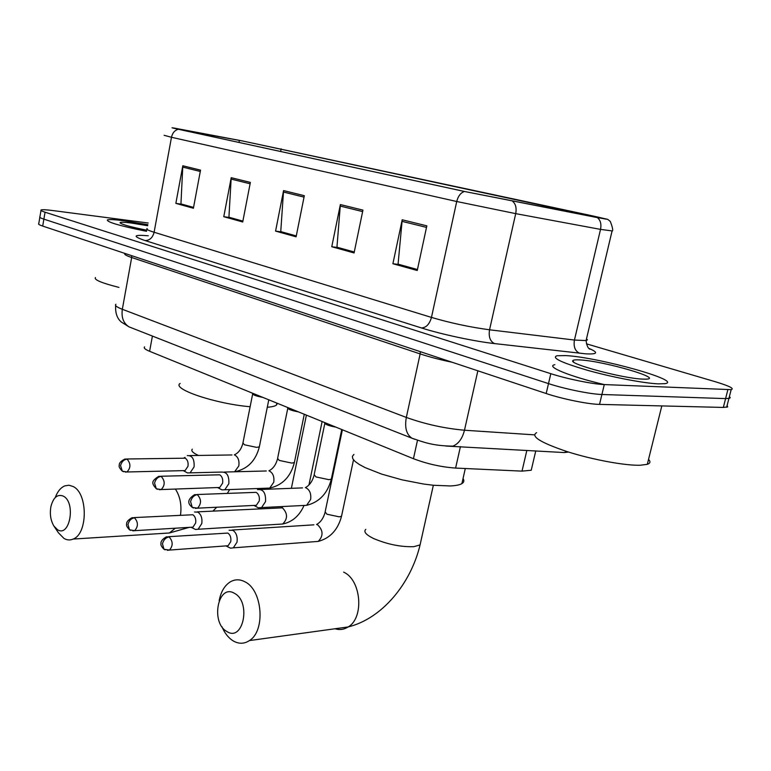 <?xml version="1.0" encoding="UTF-8"?>
<svg xmlns="http://www.w3.org/2000/svg" width="771" height="771" viewBox="0 0 771 771"><rect width="100%" height="100%" fill="white"/><g stroke="black" fill="none" stroke-linecap="round" stroke-linejoin="round"><path stroke-width="1.16" d="M531.855 467.583L531.238 470.243L522.015 471.129L455.603 468.074C441.253 467.043 427.201 463.92 413.449 458.706L149.603 351.297C145.102 349.427 143.435 347.952 144.611 346.892M39.832 217.345L38.762 223.677C38.01 224.139 39.331 224.939 42.704 226.076L546.176 393.528C562.194 398.944 588.206 404.245 599.53 404.389L723.333 407.435L727.651 406.915L727.149 405.334M39.919 216.824C39.176 217.258 40.497 218.029 43.88 219.147L548.499 383.611C564.555 388.931 590.596 394.241 601.91 394.492L725.598 398.597L729.221 398.405L730.204 397.653L729.376 396.631L730.176 397.508L729.723 398.241L725.598 398.597L601.91 394.492C590.596 394.241 564.555 388.931 548.499 383.611L43.88 219.147C40.497 218.029 39.176 217.258 39.919 216.824L40.998 210.454M123.736 220.737C114.628 219.562 109.183 219.301 107.391 219.928C106.784 222.077 119.823 225.864 146.519 231.31C119.823 225.864 106.784 222.077 107.391 219.928C109.183 219.301 114.628 219.562 123.736 220.737L147.868 224.708L123.736 220.737M565.683 355.595L556.97 355.749C551.217 357.773 561.317 362.601 587.28 370.225C611.885 377.144 643.785 383.264 658.289 383.862L664.91 383.669C684.06 380.999 597.804 357.05 565.683 355.595L556.97 355.749C551.217 357.773 561.317 362.601 587.28 370.225C611.885 377.144 643.785 383.264 658.289 383.862L664.91 383.669C684.06 380.999 597.804 357.05 565.683 355.595M148.177 223.002L52.746 210.541C46.183 209.702 42.289 209.51 41.075 209.963C40.343 210.367 41.663 211.109 45.055 212.208L550.822 373.684C566.916 378.898 592.995 384.218 604.291 384.575C569.412 376.421 545.087 366.292 554.879 364.683C545.087 366.292 569.412 376.421 604.291 384.575L731.168 389.654C734.628 388.623 729.366 385.992 715.372 381.751L586.413 343.827M242.711 141.006L605.987 219.147L465.048 191.594L178.988 129.393L242.711 141.006M242.267 140.91L174.67 128.159C170.179 127.379 171.422 127.755 178.409 129.287L464.46 191.478L597.361 217.605L607.606 219.321L592.629 215.89L242.267 140.91M426.835 225.845L417.236 270.505L392.892 263.74L402.211 219.783L426.835 225.845M250.363 182.399L242.72 221.971L223.773 216.699L231.213 177.687L250.363 182.399M200.527 170.131L193.396 208.257L175.855 203.371L182.804 165.775L200.527 170.131M362.939 210.117L354.072 252.936L331.761 246.739L340.377 204.566L362.939 210.117M304.323 195.689L296.103 236.822L275.575 231.107L283.574 190.582L304.323 195.689M417.419 269.628L398.877 264.376M242.875 221.19L229.71 217.441M193.54 207.505L181.754 204.142M354.246 252.098L337.746 247.414M296.266 236.013L281.55 231.83M275.575 231.107L281.531 231.917M296.286 235.916L280.75 231.608L283.574 190.582M331.761 246.739L337.727 247.51M354.265 252.001L336.946 247.192L340.377 204.566M175.855 203.371L181.734 204.228M193.56 207.418L180.954 203.92L182.804 165.775M223.773 216.699L229.691 217.538M242.884 221.104L228.92 217.229L231.213 177.687M392.892 263.74L398.858 264.482M417.448 269.532L398.077 264.154L402.211 219.783M147.675 225.72L131.215 223.012C123.803 222.077 120.064 222.009 120.025 222.819C121.866 224.525 130.819 226.992 146.876 230.221M95.469 277.55C93.725 279.69 101.55 282.976 118.936 287.41M57.42 529.629C69.747 538.042 76.136 502.49 63.376 496.148C57.507 493.845 53.353 497.334 50.905 506.624C49.633 514.035 50.635 520.512 53.893 526.044L57.42 529.629M55.271 497.507C57.536 491.474 60.716 487.6 64.812 485.875L68.985 485.229L73.158 486.53C87.942 493.276 87.971 533.792 73.158 539.064C70.045 540.423 66.961 540.192 63.906 538.38L58.423 532.79L54.134 526.4M267.286 407.233C271.884 406.924 274.939 406.211 276.442 405.083L277.415 403.329M180.154 383.447C171.181 388.825 215.514 403.879 250.132 406.722M226.799 631.468C243.193 642.494 251.462 601.939 234.471 593.342C218.106 583.155 210.3 622.554 226.799 631.468M219.166 600.609C220.911 591.742 224.602 585.507 230.23 581.903C234.972 579.156 239.906 579.137 245.024 581.854C262.525 590.123 265.687 630.823 249.438 640.576C244.176 644.026 238.731 644.113 233.112 640.846C228.409 637.906 224.689 633.193 221.932 626.717M353.928 454.418L352.376 456.326L352.733 458.678L355.026 461.415L359.209 464.431L365.175 467.631L381.616 474.098L402.067 479.851L423.433 484.005L433.437 485.267L450.206 485.952C455.767 485.711 459.661 484.93 461.887 483.619C464.017 482.309 464.402 480.622 463.034 478.56M193.935 528.694L195.535 529.484L198.099 529.253L201.78 523.567C202.445 518.218 201.154 514.411 197.887 512.156L194.504 512.002M190.986 527.258L192.981 527.142L195.651 523.017C196.133 519.143 195.198 516.397 192.846 514.749L134.038 517.601M228.679 547.256L230.49 548.162L233.353 547.834L237.015 542.138C237.709 536.655 236.331 532.722 232.89 530.342L229.083 530.246M225.845 545.907L228.12 545.733L230.77 541.608C231.271 537.638 230.288 534.795 227.802 533.069L168.618 536.693M186.196 472.218L187.526 472.931L190.08 472.864L194.09 466.898C194.533 459.13 192.268 455.372 187.286 455.613M187.526 472.931L183.257 470.628L185.088 470.589L187.989 466.262C188.471 462.407 187.546 459.718 185.233 458.196L126.743 458.996M252.165 393.056L252.57 393.865C253.437 395.128 256.82 396.294 262.709 397.344M220.448 489.074L221.952 489.884L224.814 489.749L228.833 483.754C229.257 475.591 226.79 471.717 221.431 472.131M217.605 487.551L219.716 487.474L222.626 483.128C223.118 479.167 222.144 476.391 219.696 474.801L160.84 476.247M287.304 407.358L287.679 408.119C288.585 409.488 292.132 410.721 298.29 411.83M256.637 506.884L258.343 507.8L261.562 507.578L265.552 501.574C265.956 492.977 263.268 488.987 257.485 489.604M253.919 505.429L256.348 505.313L259.239 500.957C259.76 496.9 258.728 494.028 256.136 492.351L196.971 494.529M324.379 422.45L324.726 423.163C325.67 424.638 329.381 425.958 335.848 427.115M536.635 432.647C530.332 436.261 540.452 442.573 566.974 451.565C592.157 459.632 625.136 465.751 640.354 465.241L647.322 464.315C650.329 463.294 650.734 461.656 648.536 459.41M579.85 359.922C575.629 359.671 573.287 359.922 572.834 360.683C568.593 363.97 623.45 378.561 642.725 379.11L644.18 379.159C668.129 379.775 604.281 360.982 579.85 359.922M152.417 336.079L149.603 351.297M417.496 440.241L413.449 458.706M460.432 446.592L455.603 468.074M526.844 450.409L522.015 471.129M566.762 451.507L564.266 452.558L445.985 446.052M42.704 226.076L45.055 212.208M723.333 407.435L727.853 389.75M599.53 404.389L604.291 384.575M546.176 393.528L550.822 373.684M115.91 304.256C114.465 305.383 116.604 307.06 122.329 309.287L131.677 257.514C126.01 255.596 123.774 254.228 124.96 253.437M131.696 327.916L129.046 326.875C123.456 323.338 121.22 317.479 122.329 309.287L406.327 417.439C425.284 424.195 444.674 428.454 464.479 430.228L477.847 370.803M414.557 439.21L411.839 438.159C423.674 442.188 432.492 445.85 452.799 446.158C458.456 443.942 462.349 438.632 464.479 430.228L534.39 434.854M115.64 305.567C115.014 316.765 119.842 320.611 121.211 321.979L129.046 326.875L411.839 438.159C406.375 434.352 404.534 427.442 406.327 417.439L420.147 353.908L131.677 257.514L131.706 255.673M452.259 362.293C439.99 359.72 429.283 356.925 420.147 353.908L420.32 351.663M281.145 148.822L280.625 151.492M589.034 348.444C598.749 352.636 597.66 354.429 585.748 353.831L494.452 343.577C474.416 341.38 441.012 334.219 421.515 327.974L145.054 240.542C132.178 236.148 133.248 234.557 148.263 235.762M597.361 217.605C600.484 220.149 601.534 224.082 600.532 229.382L574.443 340.05L586.085 340.58L587.406 339.895L586.519 338.739M464.46 191.478C460.721 192.711 458.138 196.056 456.721 201.51L171.48 137.277C172.521 132.824 174.824 130.164 178.409 129.287M512.676 201.356C515.712 203.978 516.724 208.074 515.712 213.634L456.721 201.51L431.461 317.411C450.65 323.039 470.011 327.164 489.546 329.795L574.443 340.05C573.364 346.661 575.07 351.056 579.551 353.253M147.165 228.544C145.767 229.141 148.08 230.375 154.113 232.254L171.48 137.277L164.127 135.291M612.116 230.924L600.532 229.382L515.712 213.634L489.546 329.795C488.457 336.715 490.086 341.312 494.452 343.577M145.054 240.542C149.641 240.523 152.668 237.757 154.113 232.254L431.461 317.411C429.543 324.138 426.228 327.656 421.515 327.974M592.147 215.793L591.964 216.555M239.386 140.37L238.991 142.442M304.034 197.116L283.381 192.008M250.093 183.777L231.049 179.065M200.277 171.461L182.65 167.095M362.63 211.601L340.165 206.05M426.508 227.397L401.98 221.335M198.494 455.449L197.328 454.919C192.634 452.625 190.948 450.707 192.287 449.175M162.469 533.416L169.427 532.983L175.287 528.212M180.491 515.163C181.831 505.072 180.125 496.37 175.393 489.055M420.754 541.849L420.07 544.914L413.757 546.678C400.669 547.053 387.235 544.316 373.434 538.457C365.917 534.717 363.363 531.701 365.772 529.378M335.028 628.76C339.654 630.186 344.039 629.579 348.184 626.939C364.461 617.677 361.194 579.725 343.606 572.121M132.824 530.833L134.636 530.67L129.528 529.793L127.957 524.492C129.008 520.598 131.195 518.372 134.52 517.813L132.092 517.698C128.082 519.914 126.261 522.121 126.627 524.309C126.116 525.379 127.08 527.21 129.528 529.793L130.675 530.381M279.883 524.184L282.687 524.01C287.882 518.758 287.795 513.37 282.437 507.838L197.212 511.867M192.981 527.142L134.636 530.67C138.346 526.535 138.308 522.246 134.52 517.813M167.365 550.311L169.418 550.08L163.992 549.26L162.459 543.844C163.548 539.845 165.775 537.532 169.119 536.924L166.391 536.838C162.421 539.122 160.619 541.425 160.994 543.757C160.541 544.914 161.534 546.755 163.992 549.26L165.139 549.848M342.391 429.784L325.14 511.896L326.933 514.218L339.269 516.84L341.534 516.242L341.698 515.452M315.04 541.647L318.221 541.406C323.463 535.961 323.3 530.458 317.71 524.906L317.344 524.743M228.12 545.733L169.418 550.08C173.176 545.781 173.08 541.396 169.119 536.924M125.268 472.083L126.926 471.987L122.329 471.158L120.555 465.617C121.596 461.742 123.774 459.583 127.09 459.14L124.96 459.024C120.845 461.058 118.946 463.198 119.264 465.433C118.647 466.503 119.669 468.411 122.329 471.158L123.543 471.727M252.637 394.058L242.942 442.968L244.465 444.79L256.685 447.373L259.345 446.852L259.47 446.236M234.596 471.794L238.827 465.925C239.482 460.48 238.075 456.827 234.606 454.967M185.088 470.589L126.926 471.987C130.839 467.891 130.897 463.612 127.09 459.14M159.298 489.701L161.187 489.566L156.291 488.766L154.557 483.109C155.636 479.119 157.853 476.883 161.187 476.401L158.787 476.305C151.116 481.171 151.453 483.272 156.291 488.766L157.515 489.344M287.766 408.351L277.599 458.417L279.266 460.432L291.833 463.092L294.377 462.561L294.522 461.868M266.785 488.188L269.734 488.082L273.753 482.251C274.437 476.671 272.944 472.902 269.291 470.946M219.716 487.474L161.187 489.566C165.177 485.296 165.177 480.911 161.187 476.401M195.342 508.368L197.511 508.166L192.278 507.424L190.582 501.642C191.709 497.546 193.955 495.223 197.318 494.683L194.6 494.625C183.932 501.564 190.957 506.027 192.278 507.424L193.511 507.993M324.822 423.433L314.163 474.714L315.994 476.931L328.918 479.668L331.328 479.138L331.491 478.367M303.244 505.497L306.627 505.323L310.617 499.492C311.33 493.758 309.759 489.864 305.894 487.802M256.348 505.313L197.511 508.166C201.559 503.723 201.501 499.232 197.318 494.683M535.758 450.919L531.238 470.243M568.535 452.066L564.266 452.558M726.658 407.261L731.168 389.654M589.651 349.003L589.931 349.215C588.013 348.415 586.731 345.543 586.085 340.58L612.001 231.31C613.292 230.895 612.714 227.58 610.256 221.373L607.77 219.398M189.155 527.374L169.427 532.983L73.158 539.064M276.442 405.083L276.837 403.098M237.931 471.168L237.747 471.707M229.652 489.575L227.387 493.324M216.709 507.231L212.969 511.067M433.35 485.258L420.07 544.914C410.798 583.743 382.021 618.641 348.184 626.939L249.438 640.576M461.887 483.619L465.298 468.527M283.217 506.499L281.434 507.491M322.114 421.525L308.949 484.998M303.947 505.67C299.35 515.895 292.267 522.006 282.687 524.01L198.099 529.253M306.405 415.126L291.371 488.322M191.141 527.306L195.535 529.484M324.976 512.676C323.406 518.324 320.601 522.275 316.563 524.511M353.504 459.834L341.534 516.242C337.92 529.822 330.142 538.206 318.221 541.406L233.353 547.834M313.893 524.829L232.187 530.043M226.067 545.974L230.49 548.162M242.817 443.576C241.246 449.291 238.403 453.059 234.288 454.861M268.78 399.812L259.345 446.852C255.731 460.827 247.549 469.115 234.808 471.717M231.975 454.957L189.782 455.574M184.038 457.916L185.011 457.367M221.624 472.054L190.08 472.864M277.464 459.111C275.902 464.855 273.05 468.758 268.886 470.821M304.285 414.268L294.377 462.561C290.686 476.709 282.465 485.219 269.734 488.082L224.814 489.749M266.313 470.975L224.284 472.054M217.663 487.571L221.952 489.884M314.009 475.485C312.409 481.326 309.528 485.373 305.364 487.648M341.755 429.524L331.328 479.138C327.559 493.459 319.319 502.191 306.627 505.323L261.562 507.578M302.511 487.898L260.771 489.479M254.035 505.477L258.343 507.8M647.322 464.315L661.817 405.922M573.749 362.11L572.834 360.683"/></g></svg>
